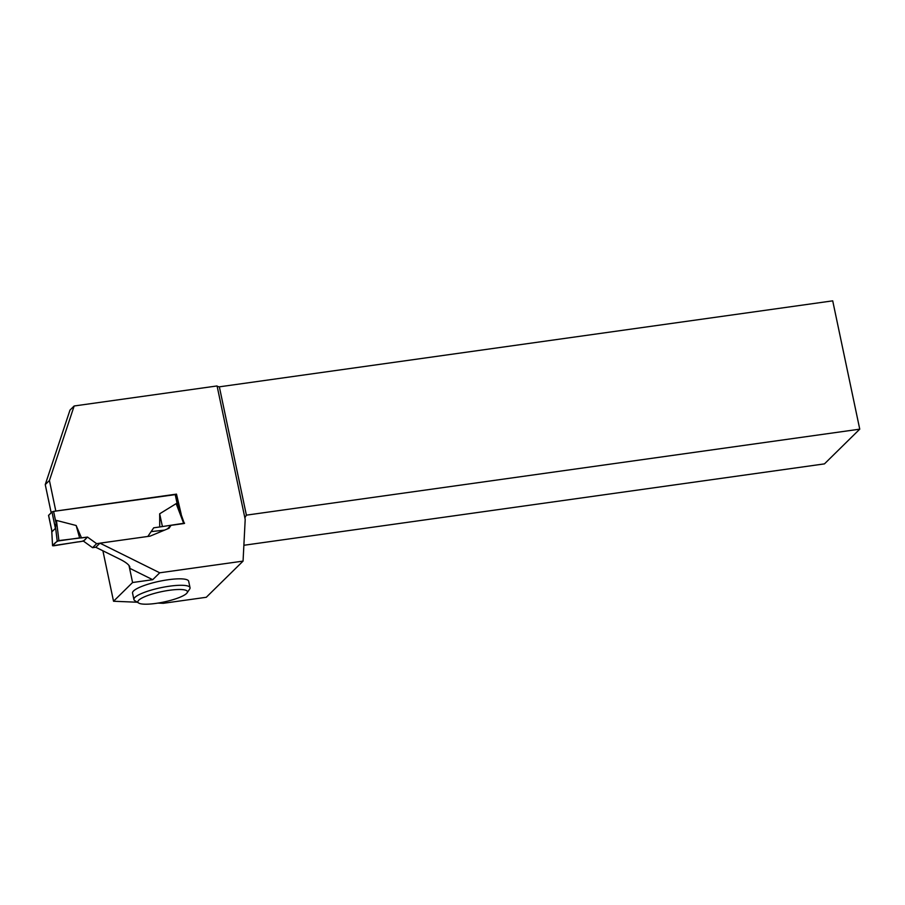 <?xml version="1.0" encoding="UTF-8"?>
<svg xmlns="http://www.w3.org/2000/svg" width="905" height="905" viewBox="0 0 905 905"><rect width="100%" height="100%" fill="white"/><g stroke="black" fill="none" stroke-linecap="round" stroke-linejoin="round"><path stroke-width="1.36" d="M176.09 494.515L53.587 511.393L51.958 511.925L48.621 515.409M48.587 515.239L52.049 531.676L55.42 528.35L56.449 520.42L76.156 525.5L79.606 537.887L81.507 537.932L76.156 525.5M52.049 531.676L51.664 529.855M151.124 531.62L164.563 530.115M92.559 547.683L83.43 541.111L87.514 537.095L96.643 543.667L92.559 547.683L95.828 547.22M83.43 541.111L52.558 545.749L51.755 530.647M87.514 537.095L81.507 537.932M96.643 543.667L99.912 543.204M147.832 536.45L153.714 527.807L159.721 526.97L159.676 513.791L176.17 503.633L179.269 509.379M55.477 526.733L57.219 541.111L52.603 545.658M57.219 541.111L79.606 537.887M178.794 507.92L184.326 523.486L171.022 525.341L169.043 528.26L150.06 536.145L99.957 543.158L95.783 547.265L120.704 559.618C126.067 562.39 129.121 564.867 129.879 567.062L129.573 568.227L152.707 579.698L159.721 572.797L243.06 561.111L206.283 597.277L163.296 603.307L158.036 603.092M184.586 523.158L159.721 526.97M58.904 540.579L87.514 537.095C84.81 538.837 86.292 541.36 77.423 541.948L53.576 545.817C52.671 544.867 55.431 542.14 58.904 540.579L56.449 520.42M183.568 523.101L176.17 503.633M159.676 513.791L162.357 526.291M128.985 565.444L132.583 582.515L113.532 601.248L102.898 550.794M137.379 602.232L113.532 601.248M132.583 582.515L152.707 579.698M190.027 587.707L188.67 581.248A28.677 6.007 168.1 0 0 168.16 579.743A28.677 6.007 168.1 0 0 132.549 593.08L133.906 599.529A28.677 6.007 -11.9 0 1 169.518 586.191A28.677 6.007 -11.9 0 1 190.027 587.707A28.677 6.007 -11.9 0 1 189.643 589.098L187.075 592.866A25.306 5.294 -11.9 0 1 163.748 602.029A25.306 5.294 -11.9 0 1 138.703 603.058A25.306 5.294 -11.9 0 1 145.23 596.497A25.306 5.294 -11.9 0 1 169.314 590.298A25.306 5.294 -11.9 0 1 187.075 592.866M49.424 480.487L45.25 484.594L69.99 410.089L74.165 405.983L49.424 480.487L55.816 511.076M51.166 512.694L45.25 484.594M55.861 511.042L176.498 494.13L181.215 514.278M159.721 572.797L99.957 543.158M74.165 405.983L217.076 385.949L245.198 519.436L243.06 561.111M217.177 386.424L219.349 386.831L246.386 515.149L859.75 429.162L824.455 463.88L243.875 545.274M859.75 429.162L832.713 300.845L219.349 386.831M244.859 517.796L246.386 515.149M167.346 528.961L171.022 525.341M138.703 603.058L134.822 600.649A28.677 6.007 -11.9 0 1 133.906 599.529M51.958 511.925L55.42 528.35M53.587 511.393L55.884 522.287M175.174 494.345L177.471 505.239M48.542 515.341L51.89 531.258M176.147 494.413L179.224 509.051M51.63 529.289L52.558 545.749"/></g></svg>

